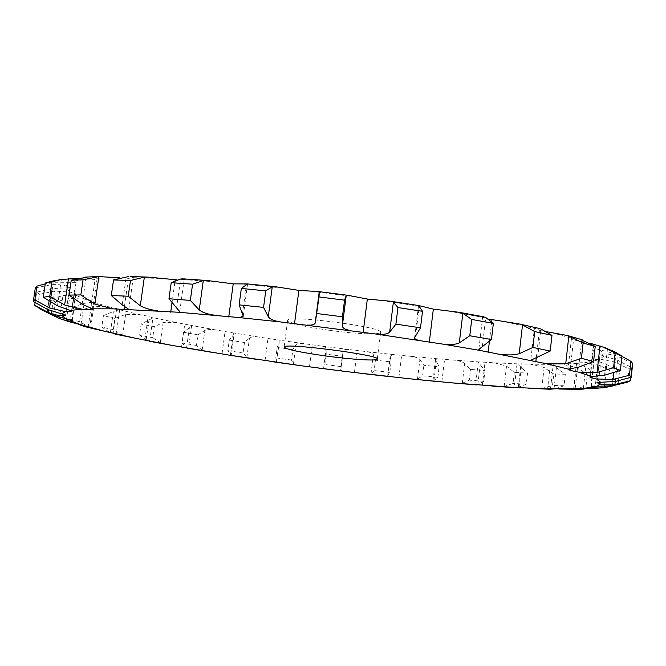 <?xml version="1.0" encoding="UTF-8"?>
<svg xmlns="http://www.w3.org/2000/svg" width="666" height="666" viewBox="0 0 666 666"><rect width="100%" height="100%" fill="white"/><g stroke="black" fill="none" stroke-linecap="round" stroke-linejoin="round"><path stroke-width="0.5" stroke-dasharray="3.33 2.5" d="M37.487 307.259L38.994 308.3L37.487 307.259L39.411 294.372L54.654 291.042L69.98 292.083L75.649 293.848L76.057 294.297L74.55 294.738L62.962 295.629L49.159 299.384L55.503 301.881L69.53 298.368L84.782 299.151L91.958 300.932L93.415 301.798L93.032 302.056L84.099 303.38L72.128 307.342L81.377 309.998L93.839 306.277L108.466 306.751L116.716 308.491L119.68 309.765L116.2 334.032M36.896 306.884L35.947 306.235M35.098 302.747L36.68 292.166L51.998 288.619L69.63 287.654L65.568 315.351M39.411 294.372L36.68 292.166M35.323 287.912L51.265 284.715C57.368 284.407 62.263 284.815 65.951 285.955L69.63 287.654M53.896 280.777L61.289 279.87C67.391 279.645 71.77 280.086 74.434 281.202L76.107 282.317L75.658 282.659L53.247 282.767L45.255 283.874M87.937 276.948C92.674 276.956 95.604 277.406 96.728 278.288L97.069 278.788L95.072 279.437L76.548 278.505M130.111 276.556L133.258 277.647L128.455 278.371L119.314 277.805M183.749 278.887L184.232 279.112L183.158 279.587L176.756 279.862M488.736 319.089L482.675 316.741L478.829 349.375M547.002 331.785L539.418 330.286L534.423 328.122L530.769 360.098M590.226 343.273L573.518 339.91L571.428 338.653L571.744 338.32C572.793 337.745 575.407 337.97 579.578 338.986M621.919 356.343L615.867 353.937L593.531 348.151L593.048 347.619L594.688 346.986C597.369 346.545 601.623 347.194 607.45 348.934L612.32 350.766M630.594 377.505L631.668 367.515L617.548 360.198L599.999 354.728L603.662 353.987C607.392 353.779 612.179 354.595 618.023 356.427L632.7 363.536M614.277 385.631L618.115 384.265L619.48 371.653L606.818 364.51L593.872 359.806L599.941 359.174L614.993 361.979L629.054 369.064L631.668 367.515M586.388 388.653L595.304 385.88L596.619 373.842L585.755 366.941L576.639 362.97L585.281 362.537L600.291 365.601L613.186 372.56L619.48 371.653M555.352 388.736L564.019 385.789L565.309 374.25L556.41 367.64L550.374 364.31L553.313 363.819L561.613 364.169L576.007 367.382L587.379 374.15L596.619 373.842M518.073 387.379L526.265 384.207L527.539 373.077L517.224 363.819L530.769 364.202L544.147 367.49L553.787 374.034L565.309 374.25M478.246 362.379L475.582 384.99L477.83 384.507L483.732 381.318L484.998 370.521L478.246 362.379L479.17 361.913L494.447 362.804L506.518 366.109L514.31 372.394L527.539 373.077M433.175 381.243L437.853 377.314L439.127 366.75L435.556 359.548L437.62 358.791L454.104 360.14C458.874 360.706 462.395 361.788 464.66 363.403L470.562 369.43L484.998 370.521M388.619 376.623L387.645 376.182L389.843 372.344L391.133 361.938L390.176 355.727L393.773 354.612L411.014 356.352C415.434 356.951 418.398 358.017 419.905 359.54L423.884 365.309L439.127 366.75M342.89 371.253L340.767 370.254L340.734 366.55L343.206 351.057C343.415 349.758 345.238 349.242 348.676 349.508L366.283 351.59C370.279 352.214 372.644 353.23 373.376 354.662L375.433 360.189L391.133 361.938M296.878 365.243L293.44 364.027L291.5 360.065L292.857 349.708L295.945 344.838C296.903 343.623 299.359 343.215 303.321 343.606L320.912 345.987C324.409 346.603 326.14 347.577 326.107 348.909L326.215 354.204L342.049 356.21M251.465 358.708L246.903 357.284L243.065 352.997L244.472 342.532L249.492 337.912C251.224 336.805 254.27 336.513 258.649 337.021L275.866 339.652L279.287 341.758L276.623 362.021L275.799 357.85L277.173 347.469L279.287 341.758M207.592 351.748L202.156 350.15L196.445 345.479L197.91 334.823L204.853 330.444C207.342 329.437 210.947 329.262 215.659 329.895L232.101 332.725L234.091 334.074L231.202 355.469L227.839 350.624L229.262 340.11L234.091 334.074M166.225 344.489L160.306 342.757L152.747 337.645L154.279 326.715L163.128 322.56L175.441 322.352L190.667 325.324L191.575 326.082L188.478 348.493L186.638 347.502L182.026 342.99L183.508 332.251L191.575 326.082M128.438 337.013L122.652 335.273L113.295 329.662L114.918 318.365L125.624 314.435L139.236 314.568L148.177 316.217L152.955 317.923L149.667 341.275M116.716 308.491L113.212 332.95M91.958 300.932L88.27 326.348M329.578 330.336C355.219 333.899 380.777 335.023 380.652 332.367C384.382 327.048 285.356 314.36 287.629 320.446C289.868 323.335 303.846 326.631 329.578 330.336M52.131 315.018L47.311 311.846L49.159 299.384M57.684 317.79L66.975 321.203L53.696 314.161L47.311 311.846M78.38 324.242L70.388 319.255L72.128 307.342M95.221 329.37L90.709 327.905L79.662 321.736L70.388 319.255M114.918 318.365L103.421 315.667L113.395 311.48L119.672 309.782L139.236 314.568M109.341 332.134L101.773 327.098L103.421 315.667M113.295 329.662L101.773 327.098M146.595 340.251L139.535 335.081L141.1 324.042L152.955 317.923M152.747 337.645L139.535 335.081M196.445 345.479L182.026 342.99M243.065 352.997L227.839 350.624M275.408 362.229L276.623 362.021M291.5 360.065L275.799 357.85M321.137 368.489L323.643 368.065L324.883 364.535L326.215 354.204M340.734 366.55L324.883 364.535M340.767 370.254L343.206 351.082L340.767 370.254M537.171 327.963L534.423 328.122M367.166 374.175L370.979 373.884L374.134 370.571L375.433 360.189M389.843 372.344L374.134 370.571M412.604 379.187L417.532 378.979L422.61 375.815L423.884 365.309M437.853 377.314L422.61 375.815M456.535 383.391L462.312 383.216L469.289 380.144L470.562 369.43M483.732 381.318L469.289 380.144M497.96 386.638L504.162 386.455L513.045 383.408L514.31 372.394M526.265 384.207L513.045 383.408M535.83 388.761L541.766 388.519L552.505 385.431L553.787 374.034M564.019 385.789L552.505 385.431M600.291 365.601L597.793 388.411L611.838 384.981L613.186 372.56M618.115 384.265L611.838 384.981M569.197 389.51L573.584 389.235L586.072 386.03L587.379 374.15M595.304 385.88L586.072 386.03M154.279 326.715L141.1 324.042M197.91 334.823L183.508 332.251M244.472 342.532L229.262 340.11M292.857 349.708L277.173 347.469M53.696 314.161L55.503 301.881M79.662 321.736L81.377 309.998M627.655 382.109L629.054 369.064M51.165 314.652L54.654 291.042M69.98 292.083L66.117 288.203M71.77 320.354L75.649 293.856M48.843 309.965L51.998 288.619M65.951 285.955L69.555 282.859M74.434 281.202L86.38 279.171M96.728 278.288L117.399 277.597M133.258 277.647L162.304 278.513M183.158 279.587L219.272 282.101M243.989 284.207L284.898 288.295M311.746 291.333L354.437 296.72M381.352 300.466L422.477 306.743M447.377 310.897L483.857 317.557M504.986 321.786L534.473 328.321M550.632 332.334L571.744 338.32M582.367 341.866L594.688 346.986M599.775 349.916L603.662 353.987M603.629 356.227L599.941 359.174M595.437 360.697L585.281 362.537M577.047 363.37L561.613 364.169M550.382 364.36L530.769 364.202M517.224 363.819L494.447 362.804M479.17 361.913L454.104 360.14M437.62 358.791L411.014 356.352M393.773 354.612L366.283 351.59M348.676 349.508L320.912 345.987M303.321 343.606L275.866 339.652M258.649 337.021L232.101 332.725M215.659 329.895L190.667 325.324M175.441 322.352L152.739 317.615M108.466 306.751L93.032 302.056M84.782 299.151L74.55 294.738M59.765 317.374L62.962 295.629M65.568 315.318L69.639 287.62M47.602 309.474L51.265 284.715M50.375 302.197L53.247 282.767M71.503 310.989L75.658 282.659M57.459 305.827L61.289 279.87M90.901 308.117L95.063 279.437M82.176 304.162L86.13 277.039M66.225 320.929L69.53 298.368M124.484 306.185L128.455 278.371M122.211 304.853L126.249 276.631M80.986 324.742L84.099 303.38M90.709 327.905L93.839 306.277M171.92 303.346L175.116 280.478M176.573 308.142L180.628 279.021M110.406 332.342L113.395 311.48M122.652 335.273L125.624 314.435M144.847 339.876L148.185 316.225M242.466 314.036L246.47 284.274M146.145 340.051L149.026 319.638M160.306 342.757L163.128 322.56M181.585 346.886L184.773 323.876M315.393 322.227L319.289 292.174M186.638 347.502L189.385 327.63M202.156 350.15L204.853 330.444M222.053 353.796L225.108 331.26M230.478 354.745L233.108 335.273M246.903 357.284L249.492 337.912M265.051 360.431L267.99 338.22M415.642 335.964L419.297 306.094M276.49 361.646L279.029 342.407M293.44 364.027L295.945 344.838M309.499 366.675L312.362 344.605M482.292 346.853L485.747 317.54M489.368 341.791L491.741 321.528M323.643 368.065L326.107 348.909M354.437 372.386L357.226 350.291M537.678 357.476L540.917 329.004M536.272 357.9L539.418 330.286M370.979 373.884L373.376 354.662M387.928 375.815L390.318 356.535M398.892 377.455L401.64 355.169M578.829 367.099L581.868 339.677M570.304 368.689L573.518 339.91M417.532 378.979L419.905 359.54M433.966 380.611L436.33 361.055M441.891 381.743L444.613 359.099M604.586 375.199L607.45 348.934M590.392 376.69L593.531 348.151M613.802 372.96L615.867 353.937M462.312 383.216L464.66 363.403M477.83 384.507L480.178 364.518M482.351 385.115L485.064 361.954M615.317 381.485L618.023 356.427M596.936 382.709L599.999 354.728M615.242 381.493L617.548 360.198M504.162 386.455L506.518 366.109M518.306 387.337L520.67 366.766M519.03 387.421L521.769 363.578M612.404 385.88L614.993 361.979M591.316 386.313L594.263 359.507M604.437 386.363L606.818 364.51M541.766 388.519L544.147 367.49M554.054 388.653L556.41 367.64M550.532 388.503L553.313 363.819M575.224 388.186L578.071 362.504M583.374 388.478L585.755 366.941M573.584 389.235L576.007 367.382M76.057 294.297L72.194 320.721M76.107 282.317L71.853 311.363M97.069 278.788L92.657 309.199M133.3 277.539L128.779 309.24M93.415 301.798L89.752 327.064M83.899 326.373L85.498 326.815M184.232 279.112L179.72 311.63M114.119 333.882L114.885 334.057M247.585 283.941L243.256 316.167M319.305 292.091L315.376 322.477M418.556 305.536L414.618 337.645M390.176 355.727L387.645 376.182M571.428 338.653L567.998 369.389M435.556 359.548L432.942 381.135M593.048 347.619L589.818 376.998M600.008 354.703L596.936 382.725M517.007 364.027L514.302 387.595M593.872 359.806L590.933 386.53M549.175 389.227L550.049 389.244M598.026 388.386L607.916 387.179M550.374 364.31L547.61 388.802M576.639 362.97L573.809 388.503M578.654 389.41L580.511 389.36M287.629 320.446L284.124 347.128M380.652 332.367L377.322 359.066M343.181 351.298L340.784 370.121"/><path stroke-width="1" d="M66.059 318.823L62.08 315.676L65.568 315.318L61.838 313.919L65.335 311.596L71.412 311.613L71.853 311.363L70.155 310.439L82.001 309.19L90.684 309.648L92.657 309.199L92.308 308.799L112.912 308.841L178.621 312.254L239.485 317.59L280.469 321.936L377.131 334.182L443.365 344.197L479.986 350.433L547.061 363.869L568.306 369.139L570.113 370.429L579.004 372.211L591.433 376.548L589.818 376.998L590.317 377.431L596.594 378.979L600.574 382.267L596.936 382.725L600.599 384.016L596.977 386.213L591.316 386.313L592.524 387.271L582.425 388.42L547.618 388.844L514.502 387.479L451.398 382.817L408.283 378.638L345.879 371.528L300.449 365.642L229.071 355.128L172.228 345.438L135.864 338.336L104.928 331.36L81.052 324.75L70.704 321.02L72.194 320.721L71.77 320.354L51.165 314.652L38.994 308.3M35.947 306.235L34.724 305.253L35.098 302.747M326.273 356.035C300.491 352.414 286.438 349.442 284.124 347.128C281.685 342.307 380.902 355.02 377.322 359.066C377.514 361.139 351.973 359.54 326.273 356.035M62.08 315.676C58.516 315.634 53.971 314.618 48.443 312.637L34.724 305.253M119.314 277.805L98.876 276.573L83.059 279.812L71.254 280.186L87.937 276.948M176.756 279.862L147.86 277.073L130.111 276.556M239.485 317.59L243.256 316.167L239.127 304.861L241.342 288.42L247.585 283.941L233.233 283.849L207.351 280.519L183.749 278.887M307.359 325.075C312.346 325.383 315.018 324.517 315.376 322.477L319.006 296.928L319.305 292.091L318.39 291.566L298.884 290.409L275.383 286.705L247.585 283.941M377.131 334.182C383.45 334.765 387.629 334.082 389.652 332.126L395.912 324.134L397.96 307.567L393.381 302.139L390.601 301.248L367.349 299.051L347.535 295.246L318.39 291.566M443.365 344.197C450.308 344.996 455.619 344.563 459.307 342.907L469.788 335.756L471.719 319.447L462.837 313.353L458.982 312.279L433.341 309.107L418.573 305.519L390.601 301.248M501.198 354.337C508.216 355.286 514.219 355.078 519.205 353.721L532.9 347.436L534.715 331.576L522.519 324.916L518.947 323.909L488.736 319.089M547.061 363.869L565.717 363.778L581.426 358.308L583.116 343.023L567.574 335.564L547.002 331.785M70.704 321.02C68.307 321.154 64.594 320.338 59.59 318.564L52.131 315.018M61.838 313.919L47.602 309.474L33.3 301.457L34.865 299.9L36.921 286.139L45.255 283.874M65.335 311.596L49.525 307.958L34.865 299.9M70.155 310.439L57.459 305.827L43.273 297.236L49.775 296.295L51.923 281.843L61.389 279.437L76.548 278.505M82.001 309.19L64.619 304.978L49.775 296.295M92.308 308.799L82.176 304.162L69.064 295.096L80.844 294.93L83.059 279.812M81.052 324.75L66.975 321.203M112.912 308.841L94.88 304.121L80.844 294.93M128.746 309.332L122.211 304.853L111.289 295.504L113.52 279.953L128.546 276.532M89.377 327.256L83.899 326.373L78.38 324.242M104.928 331.36L85.498 326.815M157.767 310.831C150.766 309.998 144.938 308.3 140.301 305.736L128.23 296.228L130.478 280.494L144.347 277.156L147.86 277.073M111.289 295.504L128.23 296.228M178.621 312.254L179.72 311.63L168.964 298.743L171.212 282.675L180.628 279.021L183.125 278.854M116.2 334.041L109.341 332.134M135.864 338.336L114.885 334.057M214.752 315.243C207.784 314.277 202.614 312.529 199.242 309.981L190.343 300.408L192.591 284.191L203.288 280.594L207.351 280.519M168.964 298.743L190.343 300.408M149.434 341.092L146.595 340.251M172.228 345.438L149.5 341.3M280.469 321.936C274.076 320.912 270.013 319.189 268.281 316.758L263.561 307.392L265.759 290.875L272.252 286.846L275.383 286.705M239.127 304.861L263.561 307.392M187.512 348.185L212.587 352.456M350.15 330.494C344.846 329.487 342.257 327.872 342.374 325.649L342.432 316.775L344.555 300.15L346.212 295.571L347.535 295.246M316.858 313.536L342.432 316.775M229.071 355.128L255.686 359.24M418.381 340.251C415.775 339.602 414.518 338.736 414.618 337.645L420.512 327.805L422.527 311.297L418.573 305.519M395.912 324.134L420.512 327.805M272.943 361.78L300.449 365.642M479.986 350.433L478.829 349.375L491.466 339.543L493.364 323.368L485.747 317.54L483 316.675M469.788 335.756L491.466 339.543M318.082 367.998L345.879 371.528M530.827 360.273L550.208 351.057L551.981 335.364L540.917 329.004L537.171 327.963M532.9 347.436L550.208 351.057M363.511 373.659L391.025 376.79M568.306 369.139L578.829 367.099L593.572 361.513L595.229 346.437L579.578 338.986M581.426 358.308L593.572 361.513M579.004 372.211L597.061 372.469L613.586 367.715L615.168 353.088L605.011 347.669L590.226 343.273M408.283 378.638L434.906 381.302M591.433 376.548L604.586 375.199L620.412 370.354L621.961 355.952L612.32 350.766M613.586 367.715L620.412 370.354M596.594 378.979L613.103 379.437L629.42 375.258L631.235 377.256L632.7 363.536L630.91 361.322L621.919 356.343M451.398 382.817L476.465 384.915M600.574 382.267L615.317 381.485L631.235 377.256M600.599 384.016C604.228 384.89 608.999 385.048 614.918 384.507L630.244 380.769L627.655 382.109L612.404 385.88L596.977 386.213M491.733 386.039L514.543 387.687M514.502 387.479L518.073 387.379M592.524 387.271C594.988 388.02 598.909 388.17 604.287 387.704L614.277 385.631M528.038 388.161L549.175 389.227M547.618 388.844L550.049 389.244L555.352 388.736M582.425 388.42L597.793 388.411M574.225 388.836L580.511 389.36L586.388 388.653M558.824 389.011L578.654 389.41M33.3 301.457L35.323 287.912L36.921 286.139M43.273 297.236L45.388 283L53.896 280.777M45.388 283L51.923 281.843M113.52 279.953L130.478 280.494M171.212 282.675L192.591 284.191M241.342 288.42L265.759 290.875M319.006 296.928L344.555 300.15M397.96 307.567L422.527 311.297M471.719 319.447L493.364 323.368M534.715 331.576L551.981 335.364M583.116 343.023L595.229 346.437M615.168 353.088L621.961 355.952M69.064 295.096L71.254 280.186M629.42 375.258L630.91 361.322M630.244 380.769L630.594 377.505M48.443 312.637L48.843 309.965M59.59 318.564L59.765 317.374M49.525 307.958L50.375 302.197M71.412 311.613L71.503 310.989M64.619 304.978L68.498 278.588M90.684 309.648L90.901 308.117M94.88 304.121L98.876 276.573M123.968 309.757L124.484 306.185M80.902 325.324L80.986 324.742M140.301 305.736L144.347 277.156M170.687 312.196L171.92 303.346M175.116 280.478L175.208 279.795M199.242 309.981L203.288 280.594M228.738 317.008L233.233 283.849M268.281 316.758L272.252 286.846M294.497 323.984L298.884 290.409M342.374 325.649L346.212 295.571M363.112 332.675L367.349 299.051M389.652 332.126L393.381 302.139M429.295 342.407L433.341 309.107M459.307 342.907L462.837 313.353M488.12 352.406L489.368 341.791M491.741 321.528L491.949 319.788M519.205 353.721L522.519 324.916M535.814 361.946L536.272 357.9M565.717 363.778L568.831 335.955M570.113 370.429L570.304 368.689M597.061 372.469L599.983 345.779M590.317 377.431L590.392 376.69M613.103 379.437L613.802 372.96M614.918 384.507L615.242 381.493M604.287 387.704L604.437 386.363M583.308 389.127L583.374 388.478M49.051 281.885L61.389 279.437M84.99 277.106L99.575 276.54M483.499 316.766L458.982 312.279M538.553 328.28L518.947 323.909M582.176 339.777L567.574 335.564M605.011 347.669L616.458 352.705M319.081 293.073L315.584 320.046"/></g></svg>
